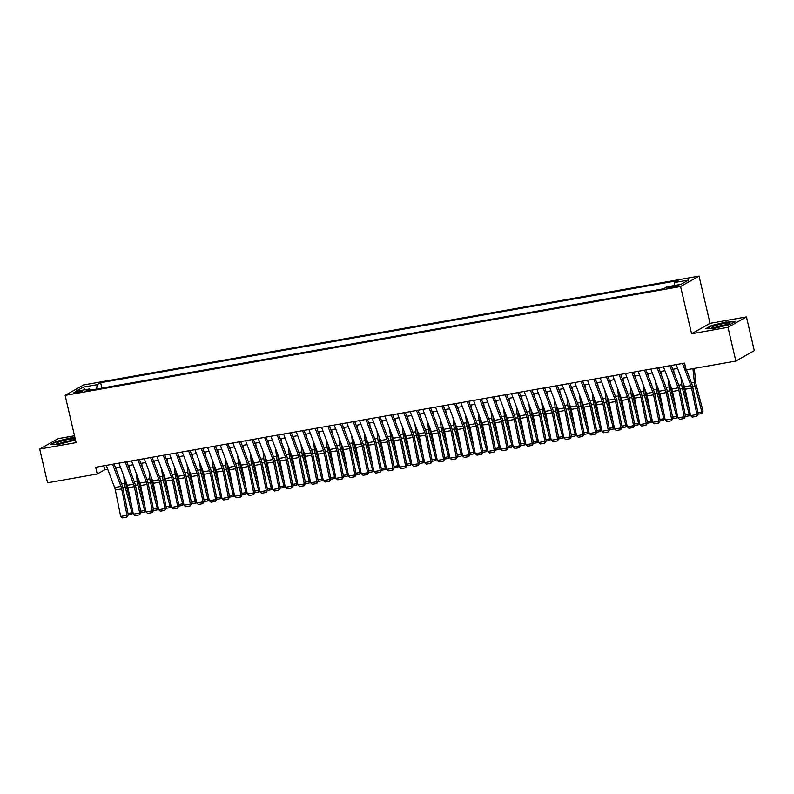 <?xml version="1.0" encoding="UTF-8"?>
<svg xmlns="http://www.w3.org/2000/svg" width="794" height="794" viewBox="0 0 794 794"><rect width="100%" height="100%" fill="white"/><g stroke="black" fill="none" stroke-linecap="round" stroke-linejoin="round"><path stroke-width="1.19" d="M76.492 392.881A4.466 0.556 -13.1 0 0 82.447 390.966A4.466 0.556 -13.1 0 0 79.688 391.085A4.466 0.556 -13.1 0 0 73.733 393A4.466 0.556 -13.1 0 0 76.492 392.881M74.517 435.757L58.151 438.655L39.7 449.057L47.551 482.802L97.255 474.008L104.739 469.79L107.726 469.264M699.048 276.104L83.569 384.971L65.118 395.382L680.587 286.515L699.048 276.104L710.034 323.347L691.584 333.758L727.989 327.317L746.449 316.905L710.034 323.347M746.449 316.905L754.3 350.65L735.849 361.062L727.989 327.317M735.849 361.062L686.135 369.855L684.567 363.106L95.687 467.259L97.255 474.008M676.24 285.582L673.451 286.078A4.327 0.546 -13.1 0 0 667.694 287.934A4.327 0.546 -13.1 0 0 670.364 287.825L673.153 287.329A4.327 0.546 -13.1 0 0 678.91 285.473A4.327 0.546 -13.1 0 0 676.24 285.582L676.468 286.555M90.456 390.142L89.543 388.951L86.06 390.916L663.536 288.778L667.029 286.803L680.964 284.341L688.547 280.064L674.612 282.535L678.106 280.56L100.62 382.708L97.126 384.673L96.63 389.05M89.543 388.951L75.619 391.412L83.201 387.144L97.126 384.673M39.7 449.057L76.105 442.615L65.118 395.382M691.584 333.758L680.587 286.515M115.547 467.884L120.39 467.021M128.211 465.641L133.055 464.788M140.875 463.398L145.719 462.545M153.54 461.165L158.383 460.302M166.204 458.922L171.047 458.069M178.868 456.679L183.712 455.825M191.533 454.436L196.376 453.582M204.197 452.203L209.04 451.339M216.861 449.96L221.705 449.106M229.526 447.717L234.369 446.863M242.19 445.484L247.033 444.62M254.854 443.241L259.698 442.387M267.518 440.998L272.362 440.144M280.183 438.764L285.026 437.901M292.847 436.521L297.69 435.668M305.511 434.278L310.355 433.425M318.176 432.045L323.019 431.182M330.84 429.802L335.683 428.949M343.504 427.559L348.348 426.706M356.169 425.316L361.012 424.462M368.833 423.083L373.676 422.219M381.497 420.84L386.341 419.986M394.161 418.597L399.005 417.743M406.826 416.364L411.669 415.5M419.49 414.121L424.333 413.267M432.154 411.878L436.998 411.024M444.819 409.644L449.662 408.781M457.483 407.401L462.326 406.548M470.147 405.158L474.991 404.305M482.812 402.925L487.655 402.062M495.476 400.682L500.319 399.829M508.14 398.439L512.984 397.586M520.804 396.196L525.648 395.343M533.469 393.963L538.312 393.099M546.133 391.72L550.976 390.866M558.797 389.477L563.641 388.623M571.462 387.244L576.305 386.38M584.126 385.001L588.969 384.147M596.79 382.758L601.634 381.904M609.455 380.524L614.288 379.661M622.119 378.281L626.952 377.428M634.783 376.038L639.617 375.185M647.447 373.805L652.281 372.942M660.102 371.562L664.945 370.709M672.766 369.319L677.61 368.466M103.816 465.83L104.739 469.79M674.275 285.522L674.612 282.535M101.88 388.117L100.62 382.708M83.201 387.144L85.186 389.725M726.312 321.888L711.315 325.619L705.757 328.756L715.196 328.16L730.202 324.428L735.76 321.292L726.401 322.245M74.934 437.563L70.944 437.812L55.947 441.543L50.389 444.67L59.828 444.074L75.49 439.975M682.483 363.473L690.84 385.616A6.987 2.729 -100 0 1 691.544 388.107L696.904 414.508L698.204 414.041L692.844 387.651A10.481 4.089 80 0 0 691.782 383.909L686.463 369.796M685.589 367.493L683.971 363.205M676.151 364.595L684.507 386.738A6.987 2.729 -100 0 1 685.212 389.229L690.572 415.619L696.904 414.508L696.705 416.314L692.269 417.098L690.572 415.619M698.204 414.041L696.705 416.314M686.641 370.282L686.592 369.776M697.926 412.682L701.856 411.987L695.107 386.38A10.481 4.089 -100 0 1 694.393 382.44L692.924 368.654M701.717 413.595L701.856 411.987L703.047 411.044L701.717 413.595L698.115 414.23M694.284 368.416L695.812 382.807A6.987 2.729 80 0 0 696.298 385.427L703.047 411.044M717.577 327.118A9.081 1.141 -13.1 0 0 729.507 323.525A9.081 1.141 -13.1 0 0 724.059 323.466A9.081 1.141 -13.1 0 0 714.967 325.758A9.081 1.141 -13.1 0 0 712.248 327.545A9.081 1.141 -13.1 0 0 717.577 327.118M726.887 324.756A6.878 0.863 -13.1 0 0 723.562 325.143A6.878 0.863 -13.1 0 0 715.136 327.485M706.66 328.696L711.672 325.868L726.202 322.255L735.036 321.699M70.964 440.868A9.081 1.141 -13.1 0 0 74.14 439.449A9.081 1.141 -13.1 0 0 70.041 439.161A9.081 1.141 -13.1 0 0 59.947 441.563A9.081 1.141 -13.1 0 0 56.88 443.469A9.081 1.141 -13.1 0 0 70.964 440.868M71.52 440.67A6.878 0.863 -13.1 0 0 61.565 442.705A6.878 0.863 -13.1 0 0 59.768 443.409M51.292 444.62L56.305 441.792L70.835 438.179L75.013 437.911M669.818 365.716L678.175 387.859A6.987 2.729 -100 0 1 678.88 390.35L684.239 416.741L685.54 416.284L680.18 389.894A10.481 4.089 80 0 0 679.118 386.152L671.307 365.448M663.486 366.828L671.843 388.981A6.987 2.729 -100 0 1 672.548 391.472L677.907 417.862L684.239 416.741L684.041 418.547L679.604 419.331L677.907 417.862M685.54 416.284L684.041 418.547M657.154 367.95L665.511 390.102A6.987 2.729 -100 0 1 666.216 392.593L671.575 418.984L672.875 418.527L667.516 392.137A10.481 4.089 80 0 0 666.454 388.395L658.643 367.691M650.822 369.071L659.179 391.214A6.987 2.729 -100 0 1 659.883 393.715L665.243 420.105L671.575 418.984L671.377 420.79L666.94 421.574L665.243 420.105M672.875 418.527L671.377 420.79M644.49 370.193L652.847 392.335A6.987 2.729 -100 0 1 653.551 394.826L658.911 421.227L660.211 420.76L654.851 394.37A10.481 4.089 80 0 0 653.79 390.638L645.979 369.925M638.158 371.314L646.514 393.457A6.987 2.729 -100 0 1 647.219 395.948L652.579 422.339L658.911 421.227L658.712 423.033L654.276 423.817L652.579 422.339M660.211 420.76L658.712 423.033M631.826 372.436L640.182 394.578A6.987 2.729 -100 0 1 640.887 397.069L646.247 423.46L647.547 423.004L642.187 396.613A10.481 4.089 80 0 0 641.125 392.871L633.314 372.168M625.493 373.547L633.85 395.7A6.987 2.729 -100 0 1 634.555 398.191L639.914 424.582L646.247 423.46L646.048 425.266L641.612 426.05L639.914 424.582M647.547 423.004L646.048 425.266M673.977 372.525L673.62 369.17M685.262 414.925L689.192 414.22L682.443 388.613A10.481 4.089 -100 0 1 681.728 384.683L680.934 377.269M690.194 413.753L689.053 415.838L689.192 414.22L690.135 413.476M682.87 382.4L683.148 385.05A6.987 2.729 80 0 0 683.634 387.671L689.142 408.582M689.053 415.838L685.45 416.473M661.313 374.768L660.955 371.413M672.597 417.158L676.528 416.463L669.779 390.856A10.481 4.089 -100 0 1 669.064 386.926L668.27 379.512M677.53 415.996L676.389 418.071L676.528 416.463L677.471 415.719M670.205 384.643L670.483 387.293A6.987 2.729 80 0 0 670.97 389.914L676.478 410.816M676.389 418.071L672.786 418.706M648.648 377.001L648.291 373.646M659.933 419.401L663.863 418.706L657.114 393.099A10.481 4.089 -100 0 1 656.4 389.159L655.606 381.755M664.866 418.24L663.724 420.314L663.863 418.706L664.806 417.952M657.541 386.886L657.829 389.526A6.987 2.729 80 0 0 658.305 392.157L663.814 413.059M663.724 420.314L660.122 420.949M635.984 379.244L635.627 375.89M647.269 421.644L651.199 420.949L644.45 395.333A10.481 4.089 -100 0 1 643.736 391.402L642.942 383.988M652.202 420.483L651.06 422.557L651.199 420.949L652.142 420.195M644.877 389.12L645.165 391.77A6.987 2.729 80 0 0 645.641 394.39L651.149 415.302M651.06 422.557L647.457 423.192M619.161 374.669L627.518 396.821A6.987 2.729 -100 0 1 628.223 399.313L633.582 425.703L634.882 425.247L629.523 398.856A10.481 4.089 80 0 0 628.461 395.114L620.65 374.411M612.829 375.79L621.186 397.943A6.987 2.729 -100 0 1 621.891 400.434L627.25 426.825L633.582 425.703L633.384 427.509L628.947 428.294L627.25 426.825M634.882 425.247L633.384 427.509M623.32 381.487L622.962 378.133M634.605 423.877L638.535 423.182L631.786 397.576A10.481 4.089 -100 0 1 631.071 393.645L630.277 386.231M639.537 422.716L638.396 424.79L638.535 423.182L639.478 422.438M632.213 391.363L632.5 394.013A6.987 2.729 80 0 0 632.977 396.633L638.485 417.535M638.396 424.79L634.793 425.425M606.497 376.912L614.854 399.054A6.987 2.729 -100 0 1 615.558 401.556L620.918 427.946L622.218 427.49L616.859 401.089A10.481 4.089 80 0 0 615.797 397.357L607.986 376.644M600.165 378.033L608.522 400.176A6.987 2.729 -100 0 1 609.226 402.667L614.586 429.068L620.918 427.946L620.719 429.752L616.283 430.537L614.586 429.068M622.218 427.49L620.719 429.752M610.655 383.72L610.298 380.366M621.94 426.12L625.871 425.425L619.121 399.819A10.481 4.089 -100 0 1 618.407 395.888L617.613 388.474M626.873 424.959L625.732 427.033L625.871 425.425L626.813 424.671M619.548 393.606L619.836 396.246A6.987 2.729 80 0 0 620.312 398.876L625.821 419.778M625.732 427.033L622.129 427.668M593.833 379.155L602.189 401.298A6.987 2.729 -100 0 1 602.894 403.789L608.254 430.179L609.554 429.723L604.194 403.332A10.481 4.089 80 0 0 603.132 399.59L595.321 378.887M587.5 380.276L595.857 402.419A6.987 2.729 -100 0 1 596.562 404.91L601.921 431.301L608.254 430.179L608.055 431.986L603.619 432.77L601.921 431.301M609.554 429.723L608.055 431.986M597.991 385.963L597.634 382.609M609.276 428.363L613.206 427.668L606.457 402.052A10.481 4.089 -100 0 1 605.743 398.122L604.949 390.717M614.209 427.202L613.067 429.276L613.206 427.668L614.149 426.914M606.884 395.839L607.172 398.489A6.987 2.729 80 0 0 607.648 401.109L613.157 422.021M613.067 429.276L609.464 429.911M581.168 381.388L589.525 403.541A6.987 2.729 -100 0 1 590.23 406.032L595.589 432.422L596.889 431.966L591.53 405.575A10.481 4.089 80 0 0 590.468 401.833L582.657 381.13M574.836 382.51L583.193 404.662A6.987 2.729 -100 0 1 583.898 407.153L589.257 433.544L595.589 432.422L595.391 434.229L590.954 435.013L589.257 433.544M596.889 431.966L595.391 434.229M585.327 388.206L584.97 384.852M596.612 430.596L600.542 429.901L593.803 404.295A10.481 4.089 -100 0 1 593.078 400.365L592.284 392.951M601.544 429.435L600.403 431.509L600.542 429.901L601.485 429.157M594.22 398.082L594.508 400.732A6.987 2.729 80 0 0 594.984 403.352L600.492 424.264M600.403 431.509L596.8 432.154M568.504 383.631L576.861 405.774A6.987 2.729 -100 0 1 577.566 408.275L582.925 434.665L584.225 434.209L578.866 407.818A10.481 4.089 80 0 0 577.804 404.077L569.993 383.373M562.172 384.753L570.529 406.895A6.987 2.729 -100 0 1 571.233 409.386L576.593 435.787L582.925 434.665L582.727 436.472L578.29 437.256L576.593 435.787M584.225 434.209L582.727 436.472M572.663 390.44L572.305 387.095M583.947 432.839L587.878 432.144L581.139 406.538A10.481 4.089 -100 0 1 580.414 402.608L579.62 395.194M588.88 431.678L587.739 433.752L587.878 432.144L588.82 431.39M581.555 400.325L581.843 402.975A6.987 2.729 80 0 0 582.32 405.595L587.828 426.497M587.739 433.752L584.136 434.387M555.84 385.874L564.197 408.017A6.987 2.729 -100 0 1 564.901 410.508L570.261 436.899L571.561 436.442L566.201 410.051A10.481 4.089 80 0 0 565.139 406.31L557.338 385.606M549.508 386.996L557.864 409.138A6.987 2.729 -100 0 1 558.569 411.629L563.929 438.02L570.261 436.899L570.062 438.715L565.626 439.499L563.929 438.02M571.561 436.442L570.062 438.715M559.998 392.683L559.641 389.328M571.283 435.082L575.213 434.387L568.474 408.781A10.481 4.089 -100 0 1 567.75 404.841L566.956 397.437M576.216 433.921L575.074 435.995L575.213 434.387L576.156 433.633M568.891 402.558L569.179 405.208A6.987 2.729 80 0 0 569.655 407.828L575.164 428.74M575.074 435.995L571.472 436.631M543.175 388.107L551.532 410.26A6.987 2.729 -100 0 1 552.237 412.751L557.596 439.142L558.897 438.685L553.537 412.294A10.481 4.089 80 0 0 552.475 408.553L544.674 387.849M536.843 389.229L545.2 411.381A6.987 2.729 -100 0 1 545.905 413.873L551.264 440.263L557.596 439.142L557.398 440.948L552.961 441.732L551.264 440.263M558.897 438.685L557.398 440.948M547.334 394.926L546.977 391.571M558.619 437.315L562.549 436.621L555.81 411.014A10.481 4.089 -100 0 1 555.085 407.084L554.291 399.67M563.551 436.154L562.41 438.228L562.549 436.621L563.492 435.876M556.227 404.801L556.515 407.451A6.987 2.729 80 0 0 556.991 410.071L562.499 430.983M562.41 438.228L558.807 438.874M530.511 390.35L538.868 412.503A6.987 2.729 -100 0 1 539.573 414.994L544.932 441.385L546.232 440.928L540.873 414.537A10.481 4.089 80 0 0 539.811 410.796L532.01 390.092M524.179 391.472L532.536 413.614A6.987 2.729 -100 0 1 533.24 416.116L538.6 442.506L544.932 441.385L544.734 443.191L540.297 443.975L538.6 442.506M546.232 440.928L544.734 443.191M534.67 397.169L534.312 393.814M545.954 439.558L549.885 438.864L543.146 413.257A10.481 4.089 -100 0 1 542.421 409.327L541.627 401.913M550.887 438.397L549.746 440.472L549.885 438.864L550.828 438.119M543.562 407.044L543.85 409.694A6.987 2.729 80 0 0 544.327 412.314L549.835 433.216M549.746 440.472L546.143 441.107M517.857 392.593L526.204 414.736A6.987 2.729 -100 0 1 526.918 417.227L532.268 443.628L533.568 443.161L528.218 416.771A10.481 4.089 80 0 0 527.147 413.029L519.345 392.325M511.525 393.715L519.871 415.858A6.987 2.729 -100 0 1 520.586 418.349L525.936 444.739L532.268 443.628L532.069 445.434L527.633 446.218L525.936 444.739M533.568 443.161L532.069 445.434M522.005 399.402L521.648 396.047M533.29 441.801L537.22 441.107L530.481 415.5A10.481 4.089 -100 0 1 529.757 411.56L528.963 404.156M538.223 440.64L537.081 442.715L537.22 441.107L538.163 440.352M530.898 409.287L531.186 411.927A6.987 2.729 80 0 0 531.662 414.547L537.171 435.459M537.081 442.715L533.479 443.35M505.192 394.836L513.539 416.979A6.987 2.729 -100 0 1 514.254 419.47L519.604 445.861L520.904 445.404L515.554 419.014A10.481 4.089 80 0 0 514.482 415.272L506.681 394.568M498.86 395.948L507.207 418.101A6.987 2.729 -100 0 1 507.922 420.592L513.271 446.982L519.604 445.861L519.405 447.667L514.969 448.451L513.271 446.982M520.904 445.404L519.405 447.667M509.341 401.645L508.984 398.29M520.626 444.044L524.556 443.34L517.817 417.733A10.481 4.089 -100 0 1 517.092 413.803L516.299 406.389M525.559 442.873L524.417 444.958L524.556 443.34L525.499 442.595M518.234 411.52L518.522 414.17A6.987 2.729 80 0 0 518.998 416.79L524.506 437.702M524.417 444.958L520.814 445.593M492.528 397.069L500.875 419.222A6.987 2.729 -100 0 1 501.59 421.713L506.939 448.104L508.239 447.647L502.89 421.257A10.481 4.089 80 0 0 501.818 417.515L494.017 396.811M486.196 398.191L494.543 420.334A6.987 2.729 -100 0 1 495.258 422.835L500.607 449.225L506.939 448.104L506.741 449.91L502.304 450.694L500.607 449.225M508.239 447.647L506.741 449.91M496.677 403.888L496.329 400.533M507.962 446.278L511.892 445.583L505.153 419.976A10.481 4.089 -100 0 1 504.428 416.046L503.634 408.632M512.894 445.116L511.753 447.191L511.892 445.583L512.835 444.839M505.57 413.763L505.857 416.413A6.987 2.729 80 0 0 506.334 419.034L511.842 439.936M511.753 447.191L508.15 447.826M479.864 399.313L488.211 421.455A6.987 2.729 -100 0 1 488.925 423.956L494.275 450.347L495.575 449.88L490.226 423.49A10.481 4.089 80 0 0 489.154 419.758L481.353 399.045M473.532 400.434L481.879 422.577A6.987 2.729 -100 0 1 482.593 425.068L487.943 451.458L494.275 450.347L494.076 452.153L489.65 452.937L487.943 451.458M495.575 449.88L494.076 452.153M484.022 406.121L483.665 402.766M495.297 448.521L499.228 447.826L492.488 422.219A10.481 4.089 -100 0 1 491.764 418.279L490.97 410.875M500.23 447.359L499.089 449.434L499.228 447.826L500.17 447.072M492.905 416.006L493.193 418.646A6.987 2.729 80 0 0 493.67 421.277L499.178 442.179M499.089 449.434L495.486 450.069M467.2 401.556L475.546 423.698A6.987 2.729 -100 0 1 476.261 426.189L481.611 452.58L482.911 452.123L477.561 425.733A10.481 4.089 80 0 0 476.489 421.991L468.688 401.288M460.867 402.667L469.214 424.82A6.987 2.729 -100 0 1 469.929 427.311L475.278 453.702L481.611 452.58L481.412 454.386L476.986 455.17L475.278 453.702M482.911 452.123L481.412 454.386M471.358 408.364L471.001 405.009M482.633 450.764L486.563 450.069L479.824 424.453A10.481 4.089 -100 0 1 479.1 420.522L478.306 413.108M487.566 449.603L486.424 451.677L486.563 450.069L487.506 449.315M480.241 418.24L480.529 420.889A6.987 2.729 80 0 0 481.005 423.51L486.514 444.422M486.424 451.677L482.821 452.312M454.535 403.789L462.882 425.941A6.987 2.729 -100 0 1 463.597 428.432L468.946 454.823L470.247 454.367L464.897 427.976A10.481 4.089 80 0 0 463.825 424.234L456.024 403.531M448.203 404.91L456.55 427.063A6.987 2.729 -100 0 1 457.265 429.554L462.614 455.945L468.946 454.823L468.748 456.629L464.321 457.413L462.614 455.945M470.247 454.367L468.748 456.629M458.694 410.607L458.337 407.253M469.969 452.997L473.899 452.302L467.16 426.696A10.481 4.089 -100 0 1 466.435 422.765L465.641 415.351M474.901 451.836L473.76 453.91L473.899 452.302L474.842 451.558M467.577 420.483L467.865 423.133A6.987 2.729 80 0 0 468.341 425.753L473.849 446.655M473.76 453.91L470.157 454.545M441.871 406.032L450.218 428.174A6.987 2.729 -100 0 1 450.932 430.676L456.282 457.066L457.582 456.61L452.233 430.209A10.481 4.089 80 0 0 451.161 426.477L443.36 405.764M435.539 407.153L443.886 429.296A6.987 2.729 -100 0 1 444.6 431.787L449.95 458.188L456.282 457.066L456.084 458.872L451.657 459.657L449.95 458.188M457.582 456.61L456.084 458.872M446.029 412.84L445.672 409.486M457.304 455.24L461.235 454.545L454.496 428.939A10.481 4.089 -100 0 1 453.771 425.008L452.977 417.594M462.237 454.079L461.096 456.153L461.235 454.545L462.177 453.791M454.912 422.726L455.2 425.366A6.987 2.729 80 0 0 455.677 427.996L461.185 448.898M461.096 456.153L457.493 456.788M429.207 408.275L437.554 430.417A6.987 2.729 -100 0 1 438.268 432.909L443.618 459.299L444.918 458.843L439.568 432.452A10.481 4.089 80 0 0 438.506 428.71L430.695 408.007M422.874 409.396L431.221 431.539A6.987 2.729 -100 0 1 431.936 434.03L437.286 460.421L443.618 459.299L443.419 461.106L438.993 461.89L437.286 460.421M444.918 458.843L443.419 461.106M433.365 415.083L433.008 411.729M444.64 457.483L448.57 456.788L441.831 431.172A10.481 4.089 -100 0 1 441.107 427.241L440.323 419.837M449.573 456.322L448.431 458.396L448.57 456.788L449.513 456.034M442.248 424.959L442.536 427.609A6.987 2.729 80 0 0 443.012 430.229L448.521 451.141M448.431 458.396L444.839 459.031M416.542 410.508L424.889 432.661A6.987 2.729 -100 0 1 425.604 435.152L430.953 461.542L432.254 461.086L426.904 434.695A10.481 4.089 80 0 0 425.842 430.953L418.031 410.25M410.21 411.629L418.557 433.782A6.987 2.729 -100 0 1 419.272 436.273L424.621 462.664L430.953 461.542L430.755 463.349L426.328 464.133L424.621 462.664M432.254 461.086L430.755 463.349M420.701 417.326L420.344 413.972M431.976 459.716L435.906 459.021L429.167 433.415A10.481 4.089 -100 0 1 428.442 429.485L427.658 422.071M436.908 458.555L435.767 460.629L435.906 459.021L436.849 458.277M429.584 427.202L429.872 429.852A6.987 2.729 80 0 0 430.348 432.472L435.856 453.384M435.767 460.629L432.174 461.274M403.878 412.751L412.225 434.894A6.987 2.729 -100 0 1 412.94 437.395L418.289 463.785L419.589 463.329L414.24 436.938A10.481 4.089 80 0 0 413.178 433.196L405.367 412.493M397.546 413.873L405.893 436.015A6.987 2.729 -100 0 1 406.607 438.516L411.957 464.907L418.289 463.785L418.091 465.592L413.664 466.376L411.957 464.907M419.589 463.329L418.091 465.592M408.037 419.56L407.679 416.215M419.311 461.959L423.242 461.264L416.503 435.658A10.481 4.089 -100 0 1 415.778 431.728L414.994 424.314M424.244 460.798L423.103 462.872L423.242 461.264L424.185 460.51M416.919 429.445L417.207 432.095A6.987 2.729 80 0 0 417.684 434.715L423.192 455.617M423.103 462.872L419.51 463.507M391.214 414.994L399.561 437.137A6.987 2.729 -100 0 1 400.275 439.628L405.625 466.018L406.925 465.562L401.575 439.171A10.481 4.089 80 0 0 400.513 435.43L392.702 414.726M384.882 416.116L393.228 438.258A6.987 2.729 -100 0 1 393.943 440.749L399.293 467.14L405.625 466.018L405.426 467.835L401 468.619L399.293 467.14M406.925 465.562L405.426 467.835M395.372 421.803L395.015 418.448M406.647 464.202L410.577 463.507L403.838 437.901A10.481 4.089 -100 0 1 403.114 433.961L402.33 426.557M411.58 463.041L410.438 465.115L410.577 463.507L411.52 462.753M404.265 431.678L404.543 434.328A6.987 2.729 80 0 0 405.019 436.948L410.528 457.86M410.438 465.115L406.846 465.75M378.549 417.227L386.896 439.38A6.987 2.729 -100 0 1 387.611 441.871L392.961 468.262L394.261 467.805L388.911 441.414A10.481 4.089 80 0 0 387.849 437.673L380.038 416.969M372.217 418.349L380.564 440.501A6.987 2.729 -100 0 1 381.279 442.992L386.628 469.383L392.961 468.262L392.762 470.068L388.335 470.852L386.628 469.383M394.261 467.805L392.762 470.068M382.708 424.046L382.351 420.691M393.983 466.435L397.913 465.741L391.174 440.134A10.481 4.089 -100 0 1 390.45 436.204L389.665 428.79M398.916 465.274L397.774 467.348L397.913 465.741L398.856 464.996M391.601 433.921L391.879 436.571A6.987 2.729 80 0 0 392.355 439.191L397.863 460.103M397.774 467.348L394.181 467.994M365.885 419.47L374.232 441.623A6.987 2.729 -100 0 1 374.947 444.114L380.296 470.505L381.596 470.048L376.247 443.657A10.481 4.089 80 0 0 375.185 439.916L367.374 419.212M359.553 420.592L367.9 442.734A6.987 2.729 -100 0 1 368.615 445.236L373.964 471.626L380.296 470.505L380.098 472.311L375.671 473.095L373.964 471.626M381.596 470.048L380.098 472.311M353.221 421.713L361.568 443.856A6.987 2.729 -100 0 1 362.282 446.347L367.632 472.748L368.932 472.281L363.583 445.891A10.481 4.089 80 0 0 362.521 442.149L354.71 421.445M346.889 422.835L355.236 444.977A6.987 2.729 -100 0 1 355.95 447.469L361.3 473.859L367.632 472.748L367.433 474.554L363.007 475.338L361.3 473.859M368.932 472.281L367.433 474.554M340.557 423.956L348.903 446.099A6.987 2.729 -100 0 1 349.618 448.59L354.968 474.981L356.268 474.524L350.918 448.134A10.481 4.089 80 0 0 349.856 444.392L342.045 423.688M334.224 425.068L342.571 447.221A6.987 2.729 -100 0 1 343.286 449.712L348.635 476.102L354.968 474.981L354.769 476.787L350.343 477.571L348.635 476.102M356.268 474.524L354.769 476.787M370.044 426.289L369.686 422.934M381.319 468.678L385.249 467.984L378.51 442.377A10.481 4.089 -100 0 1 377.785 438.447L377.001 431.033M386.251 467.517L385.11 469.591L385.249 467.984L386.192 467.239M378.937 436.164L379.214 438.814A6.987 2.729 80 0 0 379.691 441.434L385.199 462.336M385.11 469.591L381.517 470.227M357.379 428.522L357.022 425.167M368.654 470.921L372.584 470.227L365.845 444.62A10.481 4.089 -100 0 1 365.121 440.68L364.337 433.276M373.587 469.76L372.446 471.834L372.584 470.227L373.527 469.472M366.272 438.407L366.55 441.047A6.987 2.729 80 0 0 367.027 443.667L372.535 464.579M372.446 471.834L368.853 472.47M344.715 430.765L344.358 427.41M355.99 473.164L359.93 472.47L353.181 446.853A10.481 4.089 -100 0 1 352.457 442.923L351.673 435.509M360.923 471.993L359.781 474.078L359.93 472.47L360.863 471.715M353.608 440.64L353.886 443.29A6.987 2.729 80 0 0 354.362 445.91L359.871 466.822M359.781 474.078L356.188 474.713M327.892 426.189L336.239 448.342A6.987 2.729 -100 0 1 336.954 450.833L342.303 477.224L343.603 476.767L338.254 450.377A10.481 4.089 80 0 0 337.192 446.635L329.381 425.931M321.56 427.311L329.907 449.454A6.987 2.729 -100 0 1 330.622 451.955L335.971 478.345L342.303 477.224L342.105 479.03L337.678 479.814L335.971 478.345M343.603 476.767L342.105 479.03M332.051 433.008L331.694 429.653M343.336 475.398L347.266 474.703L340.517 449.096A10.481 4.089 -100 0 1 339.792 445.166L339.008 437.752M348.258 474.236L347.117 476.311L347.266 474.703L348.199 473.958M340.944 442.883L341.222 445.533A6.987 2.729 80 0 0 341.708 448.153L347.206 469.056M347.117 476.311L343.524 476.946M315.228 428.432L323.575 450.575A6.987 2.729 -100 0 1 324.289 453.076L329.639 479.467L330.939 479.01L325.59 452.61A10.481 4.089 80 0 0 324.528 448.878L316.717 428.164M308.896 429.554L317.243 451.697A6.987 2.729 -100 0 1 317.957 454.188L323.307 480.578L329.639 479.467L329.441 481.273L325.014 482.057L323.307 480.578M330.939 479.01L329.441 481.273M319.387 435.241L319.029 431.886M330.671 477.641L334.602 476.946L327.853 451.339A10.481 4.089 -100 0 1 327.128 447.409L326.344 439.995M335.594 476.479L334.453 478.554L334.602 476.946L335.534 476.192M328.279 445.126L328.557 447.766A6.987 2.729 80 0 0 329.044 450.397L334.542 471.299M334.453 478.554L330.86 479.189M302.564 430.676L310.911 452.818A6.987 2.729 -100 0 1 311.625 455.309L316.975 481.7L318.275 481.243L312.925 454.853A10.481 4.089 80 0 0 311.863 451.111L304.052 430.408M296.231 431.787L304.578 453.94A6.987 2.729 -100 0 1 305.293 456.431L310.643 482.821L316.975 481.7L316.776 483.506L312.35 484.29L310.643 482.821M318.275 481.243L316.776 483.506M306.722 437.484L306.365 434.129M318.007 479.884L321.937 479.189L315.188 453.573A10.481 4.089 -100 0 1 314.464 449.642L313.68 442.228M322.93 478.722L321.798 480.797L321.937 479.189L322.88 478.435M315.615 447.359L315.893 450.009A6.987 2.729 80 0 0 316.379 452.63L321.878 473.542M321.798 480.797L318.196 481.432M289.899 432.909L298.246 455.061A6.987 2.729 -100 0 1 298.961 457.552L304.31 483.943L305.611 483.486L300.261 457.096A10.481 4.089 80 0 0 299.199 453.354L291.388 432.651M283.567 434.03L291.914 456.183A6.987 2.729 -100 0 1 292.629 458.674L297.978 485.065L304.31 483.943L304.112 485.749L299.685 486.533L297.978 485.065M305.611 483.486L304.112 485.749M294.058 439.727L293.701 436.372M305.343 482.117L309.273 481.422L302.524 455.816A10.481 4.089 -100 0 1 301.799 451.885L301.015 444.471M310.265 480.956L309.134 483.03L309.273 481.422L310.216 480.678M302.951 449.603L303.229 452.252A6.987 2.729 80 0 0 303.715 454.873L309.213 475.775M309.134 483.03L305.531 483.675M277.235 435.152L285.582 457.294A6.987 2.729 -100 0 1 286.297 459.795L291.646 486.186L292.956 485.729L287.597 459.329A10.481 4.089 80 0 0 286.535 455.597L278.724 434.884M270.903 436.273L279.25 458.416A6.987 2.729 -100 0 1 279.964 460.907L285.324 487.308L291.646 486.186L291.448 487.992L287.021 488.776L285.324 487.308M292.956 485.729L291.448 487.992M281.394 441.96L281.036 438.606M292.678 484.36L296.609 483.665L289.86 458.059A10.481 4.089 -100 0 1 289.135 454.128L288.351 446.714M297.601 483.199L296.47 485.273L296.609 483.665L297.552 482.911M290.286 451.846L290.564 454.486A6.987 2.729 80 0 0 291.051 457.116L296.549 478.018M296.47 485.273L292.867 485.908M264.571 437.395L272.918 459.537A6.987 2.729 -100 0 1 273.632 462.029L278.992 488.419L280.292 487.963L274.932 461.572A10.481 4.089 80 0 0 273.87 457.83L266.059 437.127M258.239 438.516L266.586 460.659A6.987 2.729 -100 0 1 267.3 463.15L272.66 489.541L278.992 488.419L278.783 490.235L274.357 491.02L272.66 489.541M280.292 487.963L278.783 490.235M268.729 444.203L268.372 440.849M280.014 486.603L283.944 485.908L277.195 460.302A10.481 4.089 -100 0 1 276.471 456.361L275.687 448.957M284.937 485.442L283.805 487.516L283.944 485.908L284.887 485.154M277.622 454.079L277.9 456.729A6.987 2.729 80 0 0 278.386 459.349L283.885 480.261M283.805 487.516L280.203 488.151M251.906 439.628L260.263 461.78A6.987 2.729 -100 0 1 260.968 464.272L266.327 490.662L267.628 490.206L262.268 463.815A10.481 4.089 80 0 0 261.206 460.073L253.395 439.37M245.574 440.749L253.931 462.902A6.987 2.729 -100 0 1 254.636 465.393L259.995 491.784L266.327 490.662L266.119 492.469L261.692 493.253L259.995 491.784M267.628 490.206L266.119 492.469M256.065 446.446L255.708 443.092M267.35 488.836L271.28 488.141L264.531 462.535A10.481 4.089 -100 0 1 263.807 458.604L263.022 451.191M272.273 487.675L271.141 489.749L271.28 488.141L272.223 487.397M264.958 456.322L265.236 458.972A6.987 2.729 80 0 0 265.722 461.592L271.23 482.504M271.141 489.749L267.538 490.394M239.242 441.871L247.599 464.014A6.987 2.729 -100 0 1 248.304 466.515L253.663 492.905L254.963 492.449L249.604 466.058A10.481 4.089 80 0 0 248.542 462.316L240.731 441.613M232.91 442.992L241.267 465.135A6.987 2.729 -100 0 1 241.972 467.636L247.331 494.027L253.663 492.905L253.455 494.712L249.028 495.496L247.331 494.027M254.963 492.449L253.455 494.712M243.401 448.679L243.043 445.335M254.685 491.079L258.616 490.384L251.867 464.778A10.481 4.089 -100 0 1 251.142 460.848L250.358 453.434M259.608 489.918L258.477 491.992L258.616 490.384L259.559 489.63M252.293 458.565L252.571 461.215A6.987 2.729 80 0 0 253.058 463.835L258.566 484.737M258.477 491.992L254.874 492.627M226.578 444.114L234.935 466.257A6.987 2.729 -100 0 1 235.639 468.748L240.999 495.148L242.299 494.682L236.94 468.291A10.481 4.089 80 0 0 235.878 464.55L228.067 443.846M220.246 445.236L228.603 467.378A6.987 2.729 -100 0 1 229.307 469.869L234.667 496.26L240.999 495.148L240.8 496.955L236.364 497.739L234.667 496.26M242.299 494.682L240.8 496.955M230.736 450.923L230.379 447.568M242.021 493.322L245.951 492.627L239.202 467.021A10.481 4.089 -100 0 1 238.478 463.081L237.694 455.677M246.944 492.161L245.812 494.235L245.951 492.627L246.894 491.873M239.629 460.798L239.907 463.448A6.987 2.729 80 0 0 240.393 466.068L245.902 486.98M245.812 494.235L242.21 494.87M213.914 446.347L222.27 468.5A6.987 2.729 -100 0 1 222.975 470.991L228.335 497.381L229.635 496.925L224.275 470.534A10.481 4.089 80 0 0 223.213 466.793L215.402 446.089M207.581 447.469L215.938 469.621A6.987 2.729 -100 0 1 216.643 472.112L222.002 498.503L228.335 497.381L228.136 499.188L223.7 499.972L222.002 498.503M229.635 496.925L228.136 499.188M218.072 453.166L217.715 449.811M229.357 495.555L233.287 494.861L226.538 469.254A10.481 4.089 -100 0 1 225.814 465.324L225.03 457.91M234.28 494.394L233.148 496.468L233.287 494.861L234.23 494.116M226.965 463.041L227.243 465.691A6.987 2.729 80 0 0 227.729 468.311L233.238 489.223M233.148 496.468L229.545 497.113M201.249 448.59L209.606 470.743A6.987 2.729 -100 0 1 210.311 473.234L215.67 499.625L216.97 499.168L211.611 472.777A10.481 4.089 80 0 0 210.549 469.036L202.738 448.332M194.917 449.712L203.274 471.854A6.987 2.729 -100 0 1 203.979 474.355L209.338 500.746L215.67 499.625L215.472 501.431L211.035 502.215L209.338 500.746M216.97 499.168L215.472 501.431M205.408 455.409L205.05 452.054M216.693 497.798L220.623 497.104L213.874 471.497A10.481 4.089 -100 0 1 213.149 467.567L212.365 460.153M221.615 496.637L220.484 498.711L220.623 497.104L221.566 496.359M214.301 465.284L214.578 467.934A6.987 2.729 80 0 0 215.065 470.554L220.573 491.456M220.484 498.711L216.881 499.347M188.585 450.833L196.942 472.976A6.987 2.729 -100 0 1 197.646 475.467L203.006 501.868L204.306 501.401L198.947 475.011A10.481 4.089 80 0 0 197.885 471.269L190.074 450.565M182.253 451.955L190.61 474.097A6.987 2.729 -100 0 1 191.314 476.589L196.674 502.979L203.006 501.868L202.807 503.674L198.371 504.458L196.674 502.979M204.306 501.401L202.807 503.674M192.744 457.642L192.386 454.287M204.028 500.041L207.959 499.347L201.21 473.74A10.481 4.089 -100 0 1 200.485 469.8L199.701 462.396M208.951 498.88L207.82 500.954L207.959 499.347L208.901 498.592M201.636 467.527L201.914 470.167A6.987 2.729 80 0 0 202.401 472.787L207.909 493.699M207.82 500.954L204.217 501.59M175.921 453.076L184.277 475.219A6.987 2.729 -100 0 1 184.982 477.71L190.342 504.101L191.642 503.644L186.282 477.254A10.481 4.089 80 0 0 185.22 473.512L177.409 452.808M169.588 454.188L177.945 476.34A6.987 2.729 -100 0 1 178.65 478.832L184.01 505.222L190.342 504.101L190.143 505.907L185.707 506.691L184.01 505.222M191.642 503.644L190.143 505.907M180.079 459.885L179.722 456.53M191.364 502.284L195.294 501.59L188.545 475.973A10.481 4.089 -100 0 1 187.821 472.043L187.037 464.629M196.297 501.123L195.155 503.198L195.294 501.59L196.237 500.835M188.972 469.76L189.25 472.41A6.987 2.729 80 0 0 189.736 475.03L195.245 495.942M195.155 503.198L191.553 503.833M163.256 455.309L171.613 477.462A6.987 2.729 -100 0 1 172.318 479.953L177.677 506.344L178.978 505.887L173.618 479.497A10.481 4.089 80 0 0 172.556 475.755L164.745 455.051M156.924 456.431L165.281 478.574A6.987 2.729 -100 0 1 165.986 481.075L171.345 507.465L177.677 506.344L177.479 508.15L173.042 508.934L171.345 507.465M178.978 505.887L177.479 508.15M167.415 462.128L167.058 458.773M178.7 504.518L182.63 503.823L175.881 478.216A10.481 4.089 -100 0 1 175.156 474.286L174.372 466.872M183.632 503.356L182.491 505.431L182.63 503.823L183.573 503.078M176.308 472.003L176.586 474.653A6.987 2.729 80 0 0 177.072 477.273L182.58 498.175M182.491 505.431L178.888 506.066M150.592 457.552L158.949 479.695A6.987 2.729 -100 0 1 159.654 482.196L165.013 508.587L166.313 508.13L160.954 481.73A10.481 4.089 80 0 0 159.892 477.998L152.081 457.284M144.26 458.674L152.617 480.817A6.987 2.729 -100 0 1 153.321 483.308L158.681 509.708L165.013 508.587L164.815 510.393L160.378 511.177L158.681 509.708M166.313 508.13L164.815 510.393M154.751 464.361L154.393 461.006M166.035 506.761L169.966 506.066L163.217 480.459A10.481 4.089 -100 0 1 162.492 476.529L161.708 469.115M170.968 505.599L169.827 507.674L169.966 506.066L170.909 505.312M163.643 474.246L163.921 476.886A6.987 2.729 80 0 0 164.408 479.516L169.916 500.418M169.827 507.674L166.224 508.309M137.928 459.795L146.285 481.938A6.987 2.729 -100 0 1 146.989 484.429L152.349 510.82L153.649 510.363L148.289 483.973A10.481 4.089 80 0 0 147.227 480.231L139.416 459.528M131.596 460.917L139.952 483.06A6.987 2.729 -100 0 1 140.657 485.551L146.017 511.941L152.349 510.82L152.15 512.626L147.714 513.41L146.017 511.941M153.649 510.363L152.15 512.626M142.086 466.604L141.729 463.249M153.371 509.004L157.301 508.309L150.552 482.692A10.481 4.089 -100 0 1 149.828 478.762L149.044 471.348M158.304 507.842L157.162 509.917L157.301 508.309L158.244 507.555M150.979 476.479L151.257 479.129A6.987 2.729 80 0 0 151.743 481.75L157.252 502.662M157.162 509.917L153.56 510.552M125.263 462.029L133.62 484.181A6.987 2.729 -100 0 1 134.325 486.672L139.684 513.063L140.985 512.606L135.625 486.216A10.481 4.089 80 0 0 134.563 482.474L126.752 461.771M118.931 463.15L127.288 485.303A6.987 2.729 -100 0 1 127.993 487.794L133.352 514.184L139.684 513.063L139.486 514.869L135.049 515.653L133.352 514.184M140.985 512.606L139.486 514.869M129.422 468.847L129.065 465.492M140.707 511.237L144.637 510.542L137.888 484.936A10.481 4.089 -100 0 1 137.163 481.005L136.379 473.591M145.639 510.076L144.498 512.15L144.637 510.542L145.58 509.798M138.315 478.722L138.593 481.372A6.987 2.729 80 0 0 139.079 483.993L144.587 504.895M144.498 512.15L140.895 512.795M112.599 464.272L120.956 486.414A6.987 2.729 -100 0 1 121.661 488.915L127.02 515.306L128.32 514.849L122.961 488.449A10.481 4.089 80 0 0 121.899 484.717L114.088 464.004M106.267 465.393L114.624 487.536A6.987 2.729 -100 0 1 115.329 490.027L120.688 516.428L127.02 515.306L126.822 517.112L122.385 517.896L120.688 516.428M128.32 514.849L126.822 517.112M116.758 471.08L116.4 467.726M128.042 513.48L131.973 512.785L125.224 487.179A10.481 4.089 -100 0 1 124.509 483.248L123.715 475.834M132.975 512.319L131.834 514.393L131.973 512.785L132.916 512.031M125.65 480.966L125.928 483.606A6.987 2.729 80 0 0 126.415 486.236L131.923 507.138M131.834 514.393L128.231 515.028M673.719 287.22L673.451 286.078M690.84 385.616L684.507 386.738M691.544 388.107L685.212 389.229M692.666 386.807L695.107 386.38M691.425 382.966L694.393 382.44M678.175 387.859L671.843 388.981M678.88 390.35L672.548 391.472M665.511 390.102L659.179 391.214M666.216 392.593L659.883 393.715M652.847 392.335L646.514 393.457M653.551 394.826L647.219 395.948M640.182 394.578L633.85 395.7M640.887 397.069L634.555 398.191M680.001 389.05L682.443 388.613M678.761 385.209L681.728 384.683M667.337 391.293L669.779 390.856M666.097 387.452L669.064 386.926M654.673 393.526L657.114 393.099M653.432 389.685L656.4 389.159M642.009 395.769L644.45 395.333M640.768 391.928L643.736 391.402M627.518 396.821L621.186 397.943M628.223 399.313L621.891 400.434M629.344 398.012L631.786 397.576M628.104 394.171L631.071 393.645M614.854 399.054L608.522 400.176M615.558 401.556L609.226 402.667M616.68 400.245L619.121 399.819M615.439 396.404L618.407 395.888M602.189 401.298L595.857 402.419M602.894 403.789L596.562 404.91M604.016 402.489L606.457 402.052M602.775 398.648L605.743 398.122M589.525 403.541L583.193 404.662M590.23 406.032L583.898 407.153M591.351 404.732L593.803 404.295M590.111 400.891L593.078 400.365M576.861 405.774L570.529 406.895M577.566 408.275L571.233 409.386M578.687 406.975L581.139 406.538M577.446 403.124L580.414 402.608M564.197 408.017L557.864 409.138M564.901 410.508L558.569 411.629M566.023 409.208L568.474 408.781M564.782 405.367L567.75 404.841M551.532 410.26L545.2 411.381M552.237 412.751L545.905 413.873M553.358 411.451L555.81 411.014M552.118 407.61L555.085 407.084M538.868 412.503L532.536 413.614M539.573 414.994L533.24 416.116M540.694 413.694L543.146 413.257M539.454 409.853L542.421 409.327M526.204 414.736L519.871 415.858M526.918 417.227L520.586 418.349M528.03 415.927L530.481 415.5M526.789 412.086L529.757 411.56M513.539 416.979L507.207 418.101M514.254 419.47L507.922 420.592M515.366 418.17L517.817 417.733M514.125 414.329L517.092 413.803M500.875 419.222L494.543 420.334M501.59 421.713L495.258 422.835M502.701 420.413L505.153 419.976M501.461 416.572L504.428 416.046M488.211 421.455L481.879 422.577M488.925 423.956L482.593 425.068M490.037 422.646L492.488 422.219M488.806 418.805L491.764 418.279M475.546 423.698L469.214 424.82M476.261 426.189L469.929 427.311M477.373 424.889L479.824 424.453M476.142 421.048L479.1 420.522M462.882 425.941L456.55 427.063M463.597 428.432L457.265 429.554M464.708 427.132L467.16 426.696M463.478 423.291L466.435 422.765M450.218 428.174L443.886 429.296M450.932 430.676L444.6 431.787M452.044 429.365L454.496 428.939M450.813 425.524L453.771 425.008M437.554 430.417L431.221 431.539M438.268 432.909L431.936 434.03M439.38 431.608L441.831 431.172M438.149 427.768L441.107 427.241M424.889 432.661L418.557 433.782M425.604 435.152L419.272 436.273M426.715 433.852L429.167 433.415M425.485 430.011L428.442 429.485M412.225 434.894L405.893 436.015M412.94 437.395L406.607 438.516M414.051 436.095L416.503 435.658M412.82 432.244L415.778 431.728M399.561 437.137L393.228 438.258M400.275 439.628L393.943 440.749M401.387 438.328L403.838 437.901M400.156 434.487L403.114 433.961M386.896 439.38L380.564 440.501M387.611 441.871L381.279 442.992M388.723 440.571L391.174 440.134M387.492 436.73L390.45 436.204M374.232 441.623L367.9 442.734M374.947 444.114L368.615 445.236M361.568 443.856L355.236 444.977M362.282 446.347L355.95 447.469M348.903 446.099L342.571 447.221M349.618 448.59L343.286 449.712M376.058 442.814L378.51 442.377M374.828 438.973L377.785 438.447M363.394 445.047L365.845 444.62M362.163 441.206L365.121 440.68M350.73 447.29L353.181 446.853M349.499 443.449L352.457 442.923M336.239 448.342L329.907 449.454M336.954 450.833L330.622 451.955M338.065 449.533L340.517 449.096M336.835 445.692L339.792 445.166M323.575 450.575L317.243 451.697M324.289 453.076L317.957 454.188M325.401 451.766L327.853 451.339M324.17 447.925L327.128 447.409M310.911 452.818L304.578 453.94M311.625 455.309L305.293 456.431M312.737 454.009L315.188 453.573M311.506 450.168L314.464 449.642M298.246 455.061L291.914 456.183M298.961 457.552L292.629 458.674M300.072 456.252L302.524 455.816M298.842 452.411L301.799 451.885M285.582 457.294L279.25 458.416M286.297 459.795L279.964 460.907M287.408 458.485L289.86 458.059M286.177 454.644L289.135 454.128M272.918 459.537L266.586 460.659M273.632 462.029L267.3 463.15M274.744 460.728L277.195 460.302M273.513 456.887L276.471 456.361M260.263 461.78L253.931 462.902M260.968 464.272L254.636 465.393M262.08 462.971L264.531 462.535M260.849 459.131L263.807 458.604M247.599 464.014L241.267 465.135M248.304 466.515L241.972 467.636M249.415 465.215L251.867 464.778M248.185 461.364L251.142 460.848M234.935 466.257L228.603 467.378M235.639 468.748L229.307 469.869M236.751 467.448L239.202 467.021M235.52 463.607L238.478 463.081M222.27 468.5L215.938 469.621M222.975 470.991L216.643 472.112M224.087 469.691L226.538 469.254M222.856 465.85L225.814 465.324M209.606 470.743L203.274 471.854M210.311 473.234L203.979 474.355M211.422 471.934L213.874 471.497M210.192 468.093L213.149 467.567M196.942 472.976L190.61 474.097M197.646 475.467L191.314 476.589M198.758 474.167L201.21 473.74M197.527 470.326L200.485 469.8M184.277 475.219L177.945 476.34M184.982 477.71L178.65 478.832M186.094 476.41L188.545 475.973M184.863 472.569L187.821 472.043M171.613 477.462L165.281 478.574M172.318 479.953L165.986 481.075M173.429 478.653L175.881 478.216M172.199 474.812L175.156 474.286M158.949 479.695L152.617 480.817M159.654 482.196L153.321 483.308M160.765 480.886L163.217 480.459M159.534 477.045L162.492 476.529M146.285 481.938L139.952 483.06M146.989 484.429L140.657 485.551M148.101 483.129L150.552 482.692M146.87 479.288L149.828 478.762M133.62 484.181L127.288 485.303M134.325 486.672L127.993 487.794M135.437 485.372L137.888 484.936M134.206 481.531L137.163 481.005M120.956 486.414L114.624 487.536M121.661 488.915L115.329 490.027M122.772 487.605L125.224 487.179M121.542 483.764L124.509 483.248"/></g></svg>
